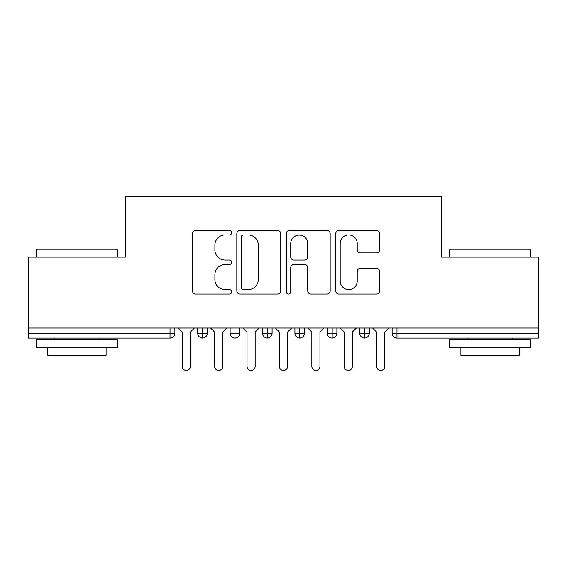 <?xml version="1.0" encoding="UTF-8"?>
<svg xmlns="http://www.w3.org/2000/svg" width="567" height="567" viewBox="0 0 567 567"><rect width="100%" height="100%" fill="white"/><g stroke="black" fill="none" stroke-linecap="round" stroke-linejoin="round"><path stroke-width="0.85" d="M231.662 232.704A2.225 2.225 0 0 0 229.437 230.478L195.643 230.478A3.182 3.182 0 0 0 192.461 233.654L192.461 290.899A3.182 3.182 0 0 0 195.643 294.082L229.437 294.082A2.225 2.225 0 0 0 231.662 291.856A2.225 2.225 0 0 0 229.437 289.631L225.064 289.631A10.178 10.178 0 0 1 214.886 279.453L214.886 274.683A10.178 10.178 0 0 1 225.064 264.505L229.437 264.505A2.225 2.225 0 0 0 231.662 262.28A2.225 2.225 0 0 0 229.437 260.055L225.064 260.055A10.178 10.178 0 0 1 214.886 249.877L214.886 245.107A10.178 10.178 0 0 1 225.064 234.929L229.437 234.929A2.225 2.225 0 0 0 231.662 232.704M376.445 252.896A3.182 3.182 0 0 0 379.621 249.714L379.621 233.654A3.182 3.182 0 0 0 376.445 230.478L338.917 230.478A3.182 3.182 0 0 0 335.735 233.654L335.735 290.899A3.182 3.182 0 0 0 338.917 294.082L376.445 294.082A3.182 3.182 0 0 0 379.621 290.899L379.621 271.501A3.182 3.182 0 0 0 376.445 268.319L360.385 268.319A3.182 3.182 0 0 0 357.203 271.501L357.203 281.119A8.505 8.505 0 0 1 348.698 289.631A8.505 8.505 0 0 1 340.186 281.119L340.186 243.434A8.505 8.505 0 0 1 348.698 234.929A8.505 8.505 0 0 1 357.203 243.434L357.203 249.714A3.182 3.182 0 0 0 360.385 252.896L376.445 252.896M28.35 328.052L538.65 328.052L538.65 257.092L441.452 257.092L441.452 196.508L125.548 196.508L125.548 257.092L28.35 257.092L28.35 333.233L170.022 333.233L170.022 328.052M280.715 233.654A3.182 3.182 0 0 0 277.539 230.478L240.011 230.478A3.182 3.182 0 0 0 236.829 233.654L236.829 290.899A3.182 3.182 0 0 0 240.011 294.082L277.539 294.082A3.182 3.182 0 0 0 280.715 290.899L280.715 233.654M289.461 230.478L326.989 230.478A3.182 3.182 0 0 1 330.171 233.654L330.171 290.899A3.182 3.182 0 0 1 326.989 294.082L310.929 294.082A3.182 3.182 0 0 1 307.746 290.899L307.746 267.688A3.182 3.182 0 0 0 304.571 264.505L293.919 264.505A3.182 3.182 0 0 0 290.736 267.688L290.736 291.856A2.225 2.225 0 0 1 288.511 294.082A2.225 2.225 0 0 1 286.285 291.856L286.285 233.654A3.182 3.182 0 0 1 289.461 230.478M174.877 328.052L174.877 333.233A4.862 4.862 0 0 1 170.022 338.095L28.35 338.095L28.35 333.233M538.65 328.052L538.65 338.095L396.978 338.095A4.862 4.862 0 0 1 392.123 333.233L392.123 328.052L392.123 333.233A4.862 4.862 0 0 0 396.978 338.095L396.978 333.233L538.65 333.233M202.582 338.095A4.862 4.862 0 0 1 197.72 333.233L197.72 328.052L197.72 333.233A4.862 4.862 0 0 0 202.582 338.095A4.862 4.862 0 0 0 207.281 333.24L207.281 333.24A4.862 4.862 0 0 1 202.582 338.095L202.582 333.233L207.281 333.233L207.281 328.052L207.281 333.233M202.582 328.052L202.582 333.233L197.72 333.233M170.022 338.095A4.862 4.862 0 0 0 174.877 333.233A4.862 4.862 0 0 1 170.022 338.095L170.022 333.233L174.877 333.233M234.979 328.052L234.979 333.233L230.124 333.233L230.124 328.052L230.124 333.233A4.862 4.862 0 0 0 234.979 338.095A4.862 4.862 0 0 0 239.678 333.24L239.678 333.24A4.862 4.862 0 0 1 234.979 338.095A4.862 4.862 0 0 1 230.124 333.233A4.862 4.862 0 0 0 234.979 338.095L234.979 333.233L239.678 333.233L239.678 328.052L239.678 333.233M267.383 328.052L267.383 333.233L262.521 333.233L262.521 328.052L262.521 333.233A4.862 4.862 0 0 0 267.383 338.095A4.862 4.862 0 0 0 272.082 333.24L272.082 333.24A4.862 4.862 0 0 1 267.383 338.095A4.862 4.862 0 0 1 262.521 333.233A4.862 4.862 0 0 0 267.383 338.095L267.383 333.233L272.082 333.233L272.082 328.052L272.082 333.233M299.78 328.052L299.78 333.233L294.918 333.233L294.918 328.052L294.918 333.233A4.862 4.862 0 0 0 299.78 338.095A4.862 4.862 0 0 0 304.479 333.24L304.479 333.24A4.862 4.862 0 0 1 299.78 338.095A4.862 4.862 0 0 1 294.918 333.233A4.862 4.862 0 0 0 299.78 338.095L299.78 333.233L304.479 333.233L304.479 328.052M332.184 328.052L332.184 338.095A4.862 4.862 0 0 1 327.322 333.233A4.862 4.862 0 0 0 332.184 338.095A4.862 4.862 0 0 1 327.322 333.233L327.322 328.052M336.876 328.052L336.876 333.24L327.322 333.233M364.581 328.052L364.581 333.233L359.719 333.233L359.719 328.052L359.719 333.233A4.862 4.862 0 0 0 364.581 338.095A4.862 4.862 0 0 0 369.28 333.24L369.28 333.24A4.862 4.862 0 0 1 364.581 338.095A4.862 4.862 0 0 1 359.719 333.233A4.862 4.862 0 0 0 364.581 338.095L364.581 333.233L369.28 333.233L369.28 328.052L369.28 333.233M332.184 338.095A4.862 4.862 0 0 0 336.876 333.24A4.862 4.862 0 0 1 332.184 338.095M243.505 234.929A2.225 2.225 0 0 0 241.28 237.155L241.28 287.405A2.225 2.225 0 0 0 243.505 289.631L248.119 289.631A10.178 10.178 0 0 0 258.297 279.453L258.297 245.107A10.178 10.178 0 0 0 248.119 234.929L243.505 234.929M307.746 243.597A8.505 8.505 0 0 0 299.241 235.085A8.505 8.505 0 0 0 290.736 243.597L290.736 256.872A3.182 3.182 0 0 0 293.919 260.055L304.571 260.055A3.182 3.182 0 0 0 307.746 256.872L307.746 243.597M182.248 366.445L182.248 332.099L182.248 366.445A4.047 4.047 0 0 0 186.302 370.492A4.047 4.047 0 0 0 190.349 366.445L190.349 332.099L190.349 366.445M194.403 328.052L190.349 332.099M182.248 332.099L178.201 328.052M214.652 366.445L214.652 332.099L214.652 366.445A4.047 4.047 0 0 0 218.699 370.492A4.047 4.047 0 0 0 222.753 366.445L222.753 332.099L222.753 366.445M247.049 366.445L247.049 332.099L247.049 366.445A4.047 4.047 0 0 0 251.103 370.492A4.047 4.047 0 0 0 255.15 366.445L255.15 332.099L255.15 366.445M279.453 366.445L279.453 332.099L279.453 366.445A4.047 4.047 0 0 0 283.5 370.492A4.047 4.047 0 0 0 287.547 366.445L287.547 332.099L287.547 366.445M311.85 366.445L311.85 332.099L311.85 366.445A4.047 4.047 0 0 0 315.897 370.492A4.047 4.047 0 0 0 319.951 366.445L319.951 332.099L319.951 366.445M226.8 328.052L222.753 332.099M214.652 332.099L210.598 328.052M259.197 328.052L255.15 332.099M247.049 332.099L243.002 328.052M291.601 328.052L287.547 332.099M279.453 332.099L275.399 328.052M323.998 328.052L319.951 332.099M311.85 332.099L307.803 328.052M37.422 248.991L116.476 248.991L117.447 249.969L36.451 249.969L37.422 248.991M76.949 347.812L36.451 347.812L36.451 339.711L117.447 339.711L117.447 347.812L76.949 347.812M106.107 347.812L106.107 355.268L47.791 355.268L47.791 347.812M450.524 248.991L529.578 248.991L530.549 249.969L449.553 249.969L450.524 248.991M490.051 347.812L449.553 347.812L449.553 339.711L530.549 339.711L530.549 347.812L490.051 347.812M519.209 347.812L519.209 355.268L460.893 355.268L460.893 347.812M344.247 366.445L344.247 332.099L344.247 366.445A4.047 4.047 0 0 0 348.301 370.492A4.047 4.047 0 0 0 352.348 366.445L352.348 332.099L352.348 366.445M356.402 328.052L352.348 332.099M344.247 332.099L340.2 328.052M376.651 366.445L376.651 332.099L376.651 366.445A4.047 4.047 0 0 0 380.698 370.492A4.047 4.047 0 0 0 384.752 366.445L384.752 332.099L384.752 366.445M388.799 328.052L384.752 332.099M376.651 332.099L372.597 328.052M396.978 328.052L396.978 333.233L392.123 333.233M36.451 257.092L36.451 249.969M54.921 339.711L54.921 338.095M98.984 339.711L98.984 338.095M117.447 257.092L117.447 249.969M449.553 257.092L449.553 249.969M468.016 339.711L468.016 338.095M512.079 339.711L512.079 338.095M530.549 257.092L530.549 249.969"/></g></svg>
